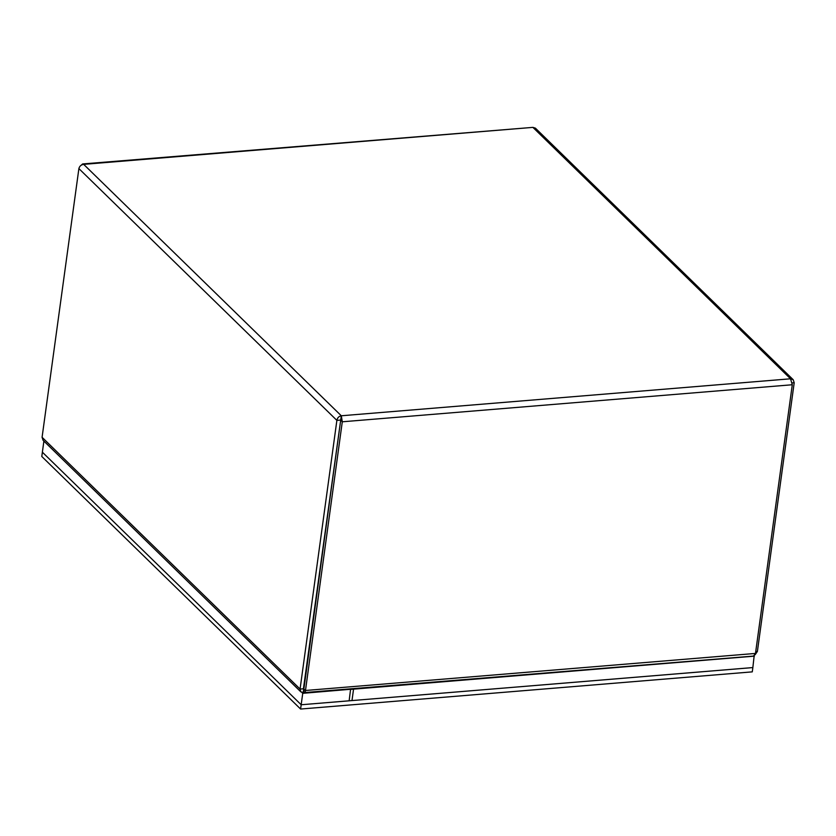 <?xml version="1.0" encoding="UTF-8"?>
<svg xmlns="http://www.w3.org/2000/svg" width="836" height="836" viewBox="0 0 836 836"><rect width="100%" height="100%" fill="white"/><g stroke="black" fill="none" stroke-linecap="round" stroke-linejoin="round"><path stroke-width="1.25" d="M755.117 654.755L757.395 651.432L794.2 382.742L793.218 379.743L790.532 378.792L792.288 384.748L755.483 653.438L753.529 656.082L303.698 692.636C304.471 693.577 305.067 692.866 305.485 690.484L342.29 421.793L341.307 415.774C338.873 416.286 337.399 417.822 336.877 420.383L300.072 689.073L300.855 691.874L303.228 692.511L303.792 691.915M304.053 689.993L303.698 692.636M303.416 688.864L305.485 690.484L755.483 653.438M300.855 691.874L43.075 440.3L42.082 437.291L78.887 168.6C79.524 166.155 81.123 164.744 83.673 164.358L82.628 163.95L81.249 165.173M303.687 689.125L303.228 692.511M82.628 163.95L532.898 127.375L83.673 164.358L341.307 415.774L303.416 688.801L300.072 689.073L42.082 437.291M340.221 420.111L336.877 420.383L78.887 168.6M340.837 419.16L303.886 688.927M340.691 420.236L342.29 421.793L792.288 384.748M341.307 415.774L790.532 378.792L532.898 127.375L535.406 128.148L793.218 379.743M792.246 382.898L794.2 382.742M754.156 655.894L752.849 667.567L349.145 700.808L350.577 689.261M754.406 656.145L350.702 689.386M353.429 689.031L302.736 693.326L301.838 692.448M300.594 709.043L301.179 704.758L42.385 452.203L41.8 456.487L300.594 709.043L752.275 671.862L752.86 667.577L301.179 704.758L351.987 700.568L353.555 689.146M43.89 441.105L42.375 452.192L301.169 704.748L302.736 693.326M755.734 651.568L757.395 651.432M303.896 689.261L304.074 689.836"/></g></svg>
